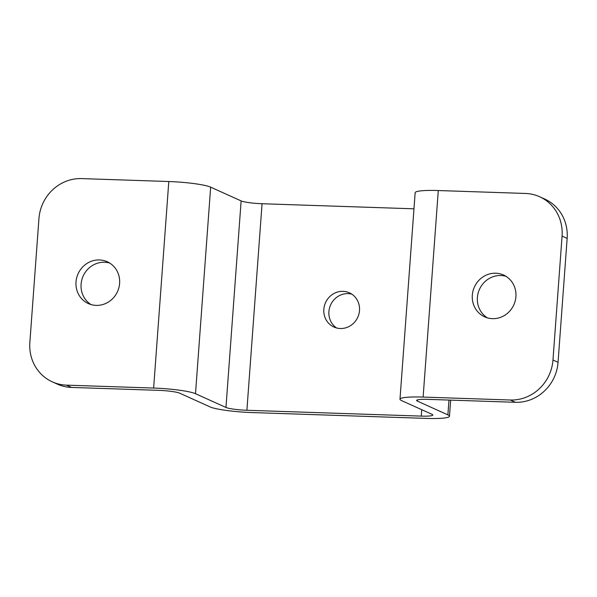 <?xml version="1.0" encoding="UTF-8"?>
<svg xmlns="http://www.w3.org/2000/svg" width="597" height="597" viewBox="0 0 597 597"><rect width="100%" height="100%" fill="white"/><g stroke="black" fill="none" stroke-linecap="round" stroke-linejoin="round"><path stroke-width="0.9" d="M336.581 327.969A18.776 17.701 114.3 0 1 329.887 306.783A18.776 17.701 114.3 0 1 348.111 293.62A18.776 17.701 114.3 0 1 351.827 294.164M343.029 291.329A18.776 17.701 114.3 0 1 349.387 292.806A18.776 17.701 114.3 0 1 358.946 313.925A18.776 17.701 114.3 0 1 340.297 328.507A18.776 17.701 114.3 0 1 333.947 327.037A18.776 17.701 114.3 0 1 324.387 305.918A18.776 17.701 114.3 0 1 343.029 291.329M90.99 304.552A22.947 21.634 114.3 0 1 82.177 278.635A22.947 21.634 114.3 0 1 104.557 262.24A22.947 21.634 114.3 0 1 109.706 263.068M99.475 259.949A22.947 21.634 114.3 0 1 107.244 261.747A22.947 21.634 114.3 0 1 118.93 287.56A22.947 21.634 114.3 0 1 96.139 305.388A22.947 21.634 114.3 0 1 88.371 303.582A22.947 21.634 114.3 0 1 76.692 277.769A22.947 21.634 114.3 0 1 99.475 259.949M487.294 317.828A22.947 21.634 114.3 0 1 478.481 291.911A22.947 21.634 114.3 0 1 500.861 275.508A22.947 21.634 114.3 0 1 506.01 276.336M495.779 273.217A22.947 21.634 114.3 0 1 503.547 275.016A22.947 21.634 114.3 0 1 515.233 300.828A22.947 21.634 114.3 0 1 492.443 318.656A22.947 21.634 114.3 0 1 484.674 316.85A22.947 21.634 114.3 0 1 472.996 291.037A22.947 21.634 114.3 0 1 495.779 273.217M421.736 409.699L421.266 416.109L246.897 410.273L262.061 203.734A16.686 2.015 4.2 0 1 241.128 200.905L210.659 187.16A33.38 4.03 4.2 0 0 168.802 181.518L81.617 178.6A41.723 39.335 -65.7 0 0 38.947 218.577L29.85 342.506A41.723 39.335 -65.7 0 0 52.32 381.864A41.723 39.335 -65.7 0 0 66.446 385.14L71.528 387.431L158.712 390.348A16.686 2.015 -175.8 0 1 179.645 393.169L210.114 406.923A33.38 4.03 -175.8 0 0 251.971 412.564L426.348 418.4A33.38 4.03 -175.8 0 0 449.481 416.266A33.38 4.03 -175.8 0 0 447.892 414.878L417.422 401.132L417.519 399.871M421.266 416.109A16.686 2.015 -175.8 0 0 432.832 415.042A16.686 2.015 -175.8 0 0 432.041 414.348L401.572 400.602A33.38 4.03 -175.8 0 1 399.99 399.221A33.38 4.03 -175.8 0 1 423.124 397.08L510.308 400.005A41.723 39.335 -65.7 0 0 552.971 360.021L562.068 236.099A41.723 39.335 -65.7 0 0 539.598 196.734A41.723 39.335 -65.7 0 0 525.472 193.458L438.288 190.54A33.38 4.03 4.2 0 0 415.154 192.682L399.99 399.221M210.659 187.16L195.495 393.707L225.964 407.452A16.686 2.015 -175.8 0 0 246.897 410.273M262.061 203.734L413.967 208.816M195.495 393.707A33.38 4.03 -175.8 0 0 153.63 388.057L66.446 385.14M71.528 387.431A41.723 39.335 114.3 0 1 57.402 384.155L52.32 381.864M552.971 360.021L558.053 362.312A41.723 39.335 114.3 0 1 515.383 402.296L428.198 399.371A16.686 2.015 -175.8 0 0 416.631 400.445A16.686 2.015 -175.8 0 0 417.422 401.132M539.598 196.734L544.68 199.025A41.723 39.335 114.3 0 1 567.15 238.39L562.068 236.099M558.053 362.312L567.15 238.39M448.981 400.072L447.892 414.878M241.128 200.905L225.964 407.452M168.802 181.518L153.63 388.057M423.124 397.08L438.288 190.54M515.383 402.296L510.308 400.005M449.481 416.266L450.668 400.124"/></g></svg>

